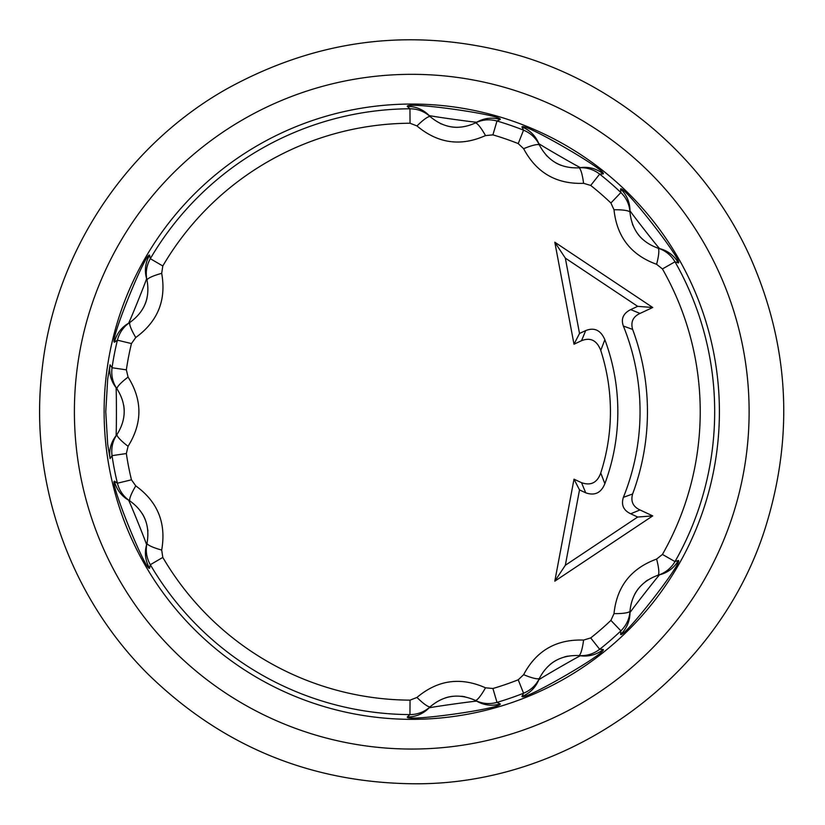 <?xml version="1.0" encoding="UTF-8"?>
<svg xmlns="http://www.w3.org/2000/svg" width="825" height="825" viewBox="0 0 825 825"><rect width="100%" height="100%" fill="white"/><g stroke="black" fill="none" stroke-linecap="round" stroke-linejoin="round"><path stroke-width="1.24" d="M579.521 489.916L585.698 492.803C594.732 495.98 601.116 492.938 604.859 483.677A206.085 206.085 0 0 0 604.859 339.714C600.775 330.206 594.382 327.164 585.698 330.588L579.521 333.465L565.331 258.122L637.673 306.343L630.692 309.602C623.267 313.335 620.823 318.811 623.37 326.04A228.298 228.298 0 0 1 623.37 497.351C621.029 504.9 623.473 510.386 630.692 513.779L637.673 517.038L565.331 565.269L579.521 489.916L574.004 479.181L581.553 482.697L585.698 492.803M149.614 255.162A29.617 29.607 -15.8 0 0 146.551 278.417L147.036 280.314C150.16 297.804 144.509 311.798 130.072 322.307A39.487 39.487 0 0 1 128.401 323.328C127.762 326.648 148.397 275.55 146.551 278.417A39.487 39.487 0 0 1 147.036 280.314C145.375 272.755 146.468 265.537 150.325 258.679L162.803 265.98A288.461 288.461 0 0 1 410.046 123.234L416.976 125.947C437.889 143.478 460.732 146.685 485.502 135.578L492.917 134.877A288.461 288.461 0 0 1 518.224 143.591L523.638 148.706C536.467 172.796 556.442 184.326 583.574 183.315L590.7 185.439A288.461 288.461 0 0 1 610.902 203.002L614.006 209.767C616.873 236.909 631.073 255.08 656.607 264.299L662.434 268.95A288.461 288.461 0 0 1 662.434 554.431L656.607 559.082C630.981 568.435 616.78 586.606 614.006 613.614L610.902 620.39A288.461 288.461 0 0 1 590.7 637.942L583.574 640.076C556.298 639.138 536.322 650.667 523.638 674.675L518.224 679.79A288.461 288.461 0 0 1 492.917 688.504L485.502 687.803C460.577 676.727 437.724 679.934 416.976 697.434L410.046 700.147A288.461 288.461 0 0 1 162.803 557.411L161.69 550.048C166.413 523.174 157.771 501.786 135.764 485.884L131.453 479.81A288.461 288.461 0 0 1 126.349 453.544L128.071 446.294A19.748 3.568 -145 0 1 117.098 434.342L115.933 435.909C116.583 439.23 116.573 384.12 115.933 387.472A39.487 39.487 0 0 1 117.098 389.049C126.545 404.095 126.545 419.183 117.098 434.342A39.487 39.487 0 0 1 115.933 435.909A29.617 29.607 37.8 0 0 110.065 458.628L112.045 455.637A302.919 302.919 0 0 0 117.408 483.223L114.448 481.192C109.261 481.315 145.747 571.684 149.614 568.229L150.325 564.712A302.919 302.919 0 0 0 409.953 714.605L407.272 716.977C406.137 722.05 502.642 708.5 500.218 703.921L496.99 702.374A302.919 302.919 0 0 0 523.555 693.227L521.957 696.434C522.803 701.559 607.21 652.843 603.25 649.502L599.672 649.285A302.919 302.919 0 0 0 620.885 630.847L620.596 634.415C623.308 638.849 683.317 562.072 678.387 560.453L674.994 561.588A302.919 302.919 0 0 0 674.994 261.793L678.387 262.938C683.347 261.381 623.36 184.573 620.596 188.966L620.885 192.545A302.919 302.919 0 0 0 599.672 174.106L603.25 173.889C607.262 170.589 522.875 121.842 521.957 126.957L523.555 130.164A302.919 302.919 0 0 0 496.99 121.007L500.218 119.47C502.714 114.902 406.209 101.331 407.272 106.404L409.953 108.776A302.919 302.919 0 0 0 150.325 258.679L149.614 255.162C145.788 251.646 109.271 341.993 114.448 342.189L117.408 340.158A302.919 302.919 0 0 0 112.045 367.754L110.065 364.763L107.704 378.881L105.765 411.696L107.704 444.479L110.065 458.628M123.74 405.498A39.487 39.487 0 0 1 124.235 411.819M614.006 209.767A19.748 3.568 -3 0 1 630.011 212.438L629.96 210.478C627.402 208.261 661.351 251.687 659.783 248.645L657.896 248.119C641.19 242.086 631.898 230.196 630.011 212.438A39.487 39.487 0 0 1 629.96 210.478A29.617 29.607 179.8 0 0 620.596 188.966M583.574 640.076A19.748 3.568 95 0 1 578.707 655.555L580.645 655.772C583.192 653.555 535.477 681.12 538.694 679.996L539.478 678.202C547.779 662.496 560.856 654.947 578.707 655.555A39.487 39.487 0 0 1 580.645 655.772A29.617 29.607 -82.2 0 0 603.25 649.502M656.607 559.082A19.748 3.568 73 0 1 657.896 575.262L659.783 574.736C661.31 571.725 627.392 615.151 629.96 612.903L630.011 610.954C631.826 593.278 641.128 581.377 657.896 575.262A39.487 39.487 0 0 1 659.783 574.736A29.617 29.607 -104.2 0 0 678.387 560.453M523.638 148.706A19.748 3.568 -25 0 1 539.478 145.179L538.694 143.395C535.507 142.282 583.223 169.847 580.645 167.609L578.707 167.826C560.948 168.496 547.872 160.947 539.478 145.179A39.487 39.487 0 0 1 538.694 143.395A29.617 29.607 157.8 0 0 521.957 126.957M416.976 125.947A19.748 3.568 -47 0 1 430.341 116.748L428.948 115.376C425.576 115.562 480.14 123.214 476.912 122.121L475.19 123.049C458.978 130.319 444.025 128.215 430.341 116.748A39.487 39.487 0 0 1 428.948 115.376A29.617 29.607 135.8 0 0 407.272 106.404M147.025 298.103A39.487 39.487 0 0 1 145.148 304.043M128.071 446.294C142.508 423.142 142.508 400.073 128.071 377.087L126.349 369.847A288.461 288.461 0 0 1 131.453 343.571L135.764 337.507A19.748 3.568 -123 0 1 130.072 322.307L128.401 323.328A29.617 29.607 59.8 0 0 114.448 342.189M126.349 369.847L112.045 367.754C111.035 375.561 112.726 382.656 117.098 389.049L115.933 387.472A29.617 29.607 -37.8 0 1 110.065 364.763M161.69 550.048A19.748 3.568 -167 0 1 147.036 543.077L146.551 544.964C148.387 547.8 127.731 496.712 128.401 500.053A39.487 39.487 0 0 1 130.072 501.084C144.468 511.49 150.119 525.484 147.036 543.077A39.487 39.487 0 0 1 146.551 544.964A29.617 29.607 15.8 0 0 149.614 568.229M142.364 513.779A39.487 39.487 0 0 1 145.252 519.616M147.799 529.825A39.487 39.487 0 0 1 147.922 531.135M131.453 479.81L117.408 483.223C119.398 490.844 123.616 496.794 130.072 501.084L128.401 500.053A29.617 29.607 -59.8 0 1 114.448 481.192M485.502 687.803A19.748 3.568 117 0 1 475.19 700.342L476.912 701.271C480.109 700.167 425.535 707.85 428.948 708.005A39.487 39.487 0 0 1 430.341 706.643C443.922 695.186 458.875 693.083 475.19 700.342A39.487 39.487 0 0 1 476.912 701.271A29.617 29.607 -60.2 0 0 500.218 703.921M445.304 697.898A39.487 39.487 0 0 1 452.512 696.321M461.608 696.279A39.487 39.487 0 0 1 464.887 696.774M410.046 700.147L409.953 714.605C417.842 714.512 424.638 711.851 430.341 706.643L428.948 708.005A29.617 29.607 -135.8 0 1 407.272 716.977M521.957 696.434A29.617 29.607 -157.8 0 0 538.694 679.996A39.487 39.487 0 0 1 539.478 678.202C536.137 685.183 530.826 690.195 523.555 693.227L518.224 679.79M550.069 664.496A39.487 39.487 0 0 1 556.174 660.33A39.487 39.487 0 0 0 550.069 664.496M564.578 656.886A39.487 39.487 0 0 1 567.827 656.112A39.487 39.487 0 0 0 564.578 656.886M580.645 655.772A39.487 39.487 0 0 0 578.707 655.555C586.41 656.153 593.402 654.06 599.672 649.285L590.7 637.942M620.596 634.415A29.617 29.607 -179.8 0 0 629.96 612.903A39.487 39.487 0 0 1 630.011 610.954C629.537 618.667 626.484 625.298 620.885 630.847L610.902 620.39M634.755 594.155A39.487 39.487 0 0 1 638.684 588.266A39.487 39.487 0 0 0 634.755 594.155M645.49 581.635A39.487 39.487 0 0 1 647.769 580.016A39.487 39.487 0 0 0 645.49 581.635M659.783 574.736A39.487 39.487 0 0 0 657.896 575.262C665.28 572.921 670.972 568.363 674.994 561.588L662.434 554.431M678.387 262.938A29.617 29.607 104.2 0 0 659.783 248.645A39.487 39.487 0 0 1 657.896 248.119C665.28 250.47 670.972 255.028 674.994 261.793L662.434 268.95M642.592 239.302A39.487 39.487 0 0 1 638.179 234.486A39.487 39.487 0 0 0 642.592 239.302M632.95 225.421A39.487 39.487 0 0 1 632.435 224.111A39.487 39.487 0 0 0 632.95 225.421M629.96 210.478A39.487 39.487 0 0 0 630.011 212.438C629.537 204.713 626.484 198.083 620.885 192.545L610.902 203.002M603.25 173.889A29.617 29.607 82.2 0 0 580.645 167.609A39.487 39.487 0 0 1 578.707 167.826C586.41 167.227 593.402 169.321 599.672 174.106L590.7 185.439M561.217 165.392A39.487 39.487 0 0 1 555.287 162.556A39.487 39.487 0 0 0 561.217 165.392M547.109 156.172A39.487 39.487 0 0 1 546.047 155.048A39.487 39.487 0 0 0 547.109 156.172M538.694 143.395A39.487 39.487 0 0 0 539.478 145.179C536.137 138.198 530.826 133.196 523.555 130.164L518.224 143.591M500.218 119.47A29.617 29.607 60.2 0 0 476.912 122.121A39.487 39.487 0 0 1 475.19 123.049C482.13 119.604 489.39 118.924 496.99 121.007L492.917 134.877M458.009 127.339A39.487 39.487 0 0 1 451.595 126.937A39.487 39.487 0 0 0 458.009 127.339M441.262 123.956A39.487 39.487 0 0 1 440.416 123.564A39.487 39.487 0 0 0 441.262 123.956M428.948 115.376A39.487 39.487 0 0 0 430.341 116.748C424.627 111.519 417.832 108.869 409.953 108.776L410.046 123.234M130.072 322.307C123.626 326.587 119.408 332.537 117.408 340.158L131.453 343.571M117.098 434.342C112.726 440.715 111.045 447.82 112.045 455.637L126.349 453.544M147.036 543.077C145.375 550.636 146.468 557.844 150.325 564.712L162.803 557.411M475.19 700.342C482.12 703.777 489.38 704.457 496.99 702.374L492.917 688.504M135.764 337.507C157.833 321.451 166.475 300.063 161.69 273.343A19.748 3.568 167 0 0 147.036 280.314M128.071 377.087A19.748 3.568 145 0 0 117.098 389.049M135.764 485.884A19.748 3.568 123 0 0 130.072 501.084M416.976 697.434A19.748 3.568 47 0 0 430.341 706.643M523.638 674.675A19.748 3.568 25 0 0 539.478 678.202A39.487 39.487 0 0 0 538.694 679.996M614.006 613.614A19.748 3.568 3 0 0 630.011 610.954A39.487 39.487 0 0 0 629.96 612.903M656.607 264.299A19.748 3.568 -73 0 0 657.896 248.119A39.487 39.487 0 0 0 659.783 248.645M583.574 183.315A19.748 3.568 -95 0 0 578.707 167.826A39.487 39.487 0 0 0 580.645 167.609M485.502 135.578A19.748 3.568 -117 0 0 475.19 123.049A39.487 39.487 0 0 0 476.912 122.121M630.692 513.779L639.994 509.953L652.73 515.893L637.673 517.038M652.73 515.893L554.802 581.182L565.342 565.269M637.673 306.343L652.73 307.498L639.994 313.438L630.692 309.602M565.342 258.122L554.802 242.21L652.73 307.498M574.004 479.181L554.802 581.182M574.004 344.2L579.521 333.465M554.802 242.199L574.004 344.211L581.553 340.684L585.698 330.588M604.859 339.714L600.744 350.419C596.918 340.426 590.525 337.177 581.553 340.684M639.994 313.438C633.002 316.697 630.548 322.028 632.62 329.402L623.37 326.04M600.744 350.419A198.67 198.67 0 0 1 600.744 472.972L604.859 483.677M632.62 329.402A235.692 235.692 0 0 1 632.62 493.979C630.548 501.363 633.002 506.684 639.994 509.953M581.553 482.697C590.886 485.935 597.29 482.697 600.744 472.972M632.62 493.979L623.37 497.351M719.4 411.696A307.642 307.642 0 0 0 411.757 104.053A307.642 307.642 0 0 0 104.115 411.696A307.642 307.642 0 0 0 411.757 719.338A307.642 307.642 0 0 0 719.4 411.696M161.69 273.343L162.803 265.98M411.757 749.048A337.363 337.363 0 0 0 749.121 411.696A337.363 337.363 0 0 0 411.757 74.332A337.363 337.363 0 0 0 74.394 411.696A337.363 337.363 0 0 0 411.757 749.048M411.757 783.75C309.674 782.265 221.977 745.934 148.675 674.778C68.96 596.011 28.586 479.872 42.188 368.734C54.821 253.409 125.297 146.345 226.297 89.152C319.997 37.342 418.254 26.307 521.07 56.059C621.895 86.491 707.809 162.154 750.74 258.338C788.246 343.881 793.794 431.434 767.394 521.008C722.937 673.984 570.962 786.204 411.757 783.75"/></g></svg>
